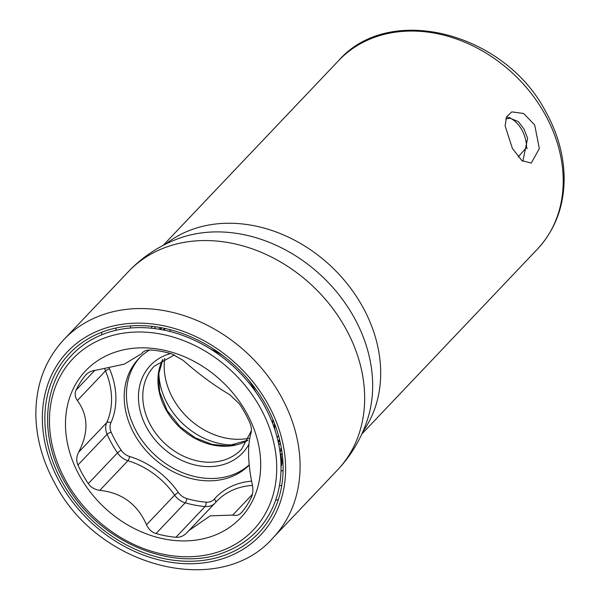 <?xml version="1.0" encoding="UTF-8"?>
<svg xmlns="http://www.w3.org/2000/svg" width="600" height="600" viewBox="0 0 600 600"><rect width="100%" height="100%" fill="white"/><g stroke="black" fill="none" stroke-linecap="round" stroke-linejoin="round"><path stroke-width="0.9" d="M235.665 444.877A66.847 53.94 43.5 0 1 158.843 371.925M248.873 438.293A66.847 53.94 43.5 0 1 188.115 418.028A66.847 53.94 43.5 0 1 164.738 358.403M281.61 449.737L280.035 452.19M509.895 117.488A120.54 97.275 43.5 0 1 510.442 118.238L505.8 118.808M510.442 118.238C514.98 120.608 518.79 124.485 521.873 129.863C524.827 135.337 526.41 141.142 526.605 147.285A120.54 97.275 43.5 0 1 527.168 148.688M518.205 156.953L526.605 147.285M246.458 412.695A106.845 86.22 -136.5 0 0 112.328 353.175A106.845 86.22 -136.5 0 0 79.725 476.062A106.845 86.22 -136.5 0 0 213.855 535.582A106.845 86.22 -136.5 0 0 246.458 412.695M252.458 485.423A74.512 60.135 -136.5 0 0 216.675 501.33L188.895 530.58L210.21 515.873L232.74 515.07C236.415 515.985 239.452 515.025 241.853 512.197A103.942 83.873 -136.5 0 0 251.407 497.295C253.013 493.868 253.305 489.623 252.285 484.575C247.8 462.803 247.38 445.567 251.048 432.855C251.865 429.87 251.385 426.36 249.608 422.317A103.942 83.873 -136.5 0 0 244.875 412.838A103.942 83.873 -136.5 0 0 239.25 403.702L229.845 394.77C214.23 385.53 198.66 374.048 183.135 360.337L171.525 353.775A103.942 83.873 -136.5 0 0 151.613 350.07C147.435 349.74 144.36 350.64 142.387 352.748L142.815 352.305M142.597 352.522L141.45 353.798L124.275 364.14L96.922 370.028C91.83 370.605 88.088 372.3 85.688 375.12A103.942 83.873 -136.5 0 0 76.14 390.022C74.535 393.465 74.948 396.96 77.37 400.53L105.495 370.913A16.44 13.268 43.5 0 1 104.82 369.045M86.123 374.64L86.588 374.175M186.907 532.74L187.267 532.35C183.885 535.95 180.105 537.585 175.928 537.255A103.942 83.873 -136.5 0 1 156.023 533.55C151.845 532.335 148.672 529.41 146.52 524.768C137.483 504.225 121.913 492.743 99.81 490.327C94.71 489.623 90.87 487.38 88.297 483.615A103.942 83.873 -136.5 0 1 82.672 474.487A103.942 83.873 -136.5 0 1 77.94 465.007C76.155 460.972 76.38 456.72 78.615 452.243C88.762 432.705 88.35 415.463 77.37 400.53M188.895 530.58L187.267 532.35M241.433 512.678L241.853 512.197M249.255 465.022A76.71 61.898 43.5 0 1 134.43 434.272A76.71 61.898 43.5 0 1 138.667 358.71A76.71 61.898 43.5 0 1 149.602 350.01M210.51 348.998A76.71 61.898 43.5 0 1 223.11 355.785M248.468 379.868A76.71 61.898 43.5 0 1 254.145 388.785A76.71 61.898 43.5 0 1 255.9 392.1M71.858 355.065A127.665 103.02 43.5 0 1 103.77 333.998A127.665 103.02 43.5 0 1 251.19 385.717A127.665 103.02 43.5 0 1 257.002 530.88C248.01 540.308 237.24 547.418 224.685 552.217C173.46 573.278 99.555 542.055 67.192 486.09C39.502 441.562 41.303 386.145 71.858 355.065M139.8 357.555A76.71 61.898 -136.5 0 0 136.657 431.925A76.71 61.898 -136.5 0 0 249.24 464.82M158.887 329.175A82.733 66.765 43.5 0 1 160.822 327.638M279.795 440.618A82.733 66.765 43.5 0 1 278.355 442.627M162.045 327.87A82.185 66.323 -136.5 0 0 159.975 329.355M279.51 439.44L278.123 441.57A82.185 66.323 -136.5 0 0 279.502 439.403M534.697 124.995L539.325 148.575L531.278 163.095L521.85 160.575L512.415 148.455L505.103 125.903L506.565 116.828L511.815 111.885L523.673 113.483L534.697 124.995M62.227 482.107A130.403 105.233 -136.5 0 0 225.938 554.752A130.403 105.233 -136.5 0 0 265.733 404.775A130.403 105.233 -136.5 0 0 102.023 332.13A130.403 105.233 -136.5 0 0 62.227 482.107M522.817 161.31L527.625 138.315L524.01 129.053L518.317 121.583L506.588 116.79M222.188 550.553A124.38 100.365 -136.5 0 0 260.145 407.498A124.38 100.365 -136.5 0 0 103.995 338.212A124.38 100.365 -136.5 0 0 66.037 481.26A124.38 100.365 -136.5 0 0 222.188 550.553M169.395 331.343L170.797 329.865M163.163 329.947A74.512 60.135 -136.5 0 0 165.023 328.478M76.14 390.022L94.852 370.312M78.615 452.243L106.733 422.632A74.512 60.135 -136.5 0 0 105.495 370.913A3.285 0.915 -23.1 0 1 109.567 368.88A13.148 10.613 43.5 0 1 109.32 368.257M77.94 465.007L107.115 434.287A16.44 13.268 43.5 0 1 106.733 422.632A3.285 1.868 24.2 0 1 110.865 422.88A77.805 62.782 -136.5 0 0 109.567 368.88M88.297 483.615L117.472 452.895A103.942 83.873 43.5 0 1 107.115 434.287A3.285 0.885 -23.9 0 1 111.165 432.202A13.148 10.613 43.5 0 1 110.865 422.88M99.81 490.327L127.935 460.717A16.44 13.268 43.5 0 1 117.472 452.895A3.285 0.51 -34.1 0 1 121.2 450.217A100.65 81.225 43.5 0 1 111.165 432.202M146.52 524.768L174.645 495.15A74.512 60.135 -136.5 0 0 127.935 460.717A3.285 1.02 -73.1 0 0 129.562 456.48A13.148 10.613 43.5 0 1 121.2 450.217M156.023 533.55L185.197 502.822A16.44 13.268 43.5 0 1 174.645 495.15A3.285 0.48 -34.9 0 1 178.335 492.435A77.805 62.782 -136.5 0 0 129.562 456.48M175.928 537.255L205.11 506.528A103.942 83.873 43.5 0 1 185.197 502.822A3.285 1.05 -73.9 0 0 186.78 498.57A13.148 10.613 43.5 0 1 178.335 492.435M214.388 503.73A16.44 13.268 43.5 0 1 205.11 506.528A3.285 1.365 -85.2 0 0 206.062 502.162A100.65 81.225 43.5 0 1 186.78 498.57M232.74 515.07L252.413 494.347M280.358 454.845A74.512 60.135 -136.5 0 0 280.41 454.957A16.44 13.268 43.5 0 1 281.04 465.465M274.433 423.322A74.512 60.135 -136.5 0 0 274.373 428.295M272.88 419.46A77.805 62.782 -136.5 0 0 272.692 423.623M251.58 481.147A77.805 62.782 -136.5 0 0 214.282 499.125A13.148 10.613 43.5 0 1 206.062 502.162M214.282 499.125A3.285 1.942 -138.7 0 1 215.565 502.5M280.132 452.94L280.695 454.298A3.285 0.915 156.9 0 1 280.41 454.957M155.528 326.782L154.403 328.53M278.873 445.125L280.312 442.882M279.788 450.435L281.325 448.035M282.127 453.278L280.837 454.635M277.178 437.67A78.9 63.668 -136.5 0 0 278.498 435.57M162.817 359.445A60.27 48.637 -136.5 0 0 159.36 392.625A60.27 48.637 -136.5 0 0 247.928 440.265M174.562 354.855L154.148 366.27A60.27 48.637 -136.5 0 0 144.21 408.585A60.27 48.637 -136.5 0 0 186.203 457.373A60.27 48.637 -136.5 0 0 241.56 449.28L251.43 430.627M170.64 353.528A63.555 51.285 -136.5 0 0 139.95 410.033A63.555 51.285 -136.5 0 0 190.245 463.688A63.555 51.285 -136.5 0 0 248.955 444.24M537.398 249.142C555.39 229.657 564.308 205.673 564.143 177.18C563.7 154.935 557.648 133.245 545.977 112.118C505.29 32.775 389.647 2.257 338.737 60.495A136.98 110.535 43.5 0 1 544.95 114.195A136.98 110.535 43.5 0 1 537.398 249.142L361.83 434.025M281.002 470.79A136.98 110.535 -136.5 0 0 283.087 470.79M362.925 431.558A136.98 110.535 -136.5 0 0 362.438 306.397A136.98 110.535 -136.5 0 0 165.57 244.147M130.523 325.913A136.98 110.535 -136.5 0 0 130.627 327.99M337.507 469.98C351.15 455.52 361.103 438.832 367.358 419.91A140.542 113.407 -136.5 0 0 353.947 317.205A140.542 113.407 -136.5 0 0 176.977 239.123C158.407 246.345 142.252 257.145 128.52 271.522L63.945 339.517A144.097 116.288 43.5 0 1 280.882 396.015A144.097 116.288 43.5 0 1 272.933 537.975L337.507 469.98A144.097 116.288 -136.5 0 0 345.457 328.02A144.097 116.288 -136.5 0 0 128.52 271.522M115.958 328.005A140.542 113.407 -136.5 0 0 115.905 330.3M101.88 332.183A144.097 116.288 -136.5 0 0 101.663 334.83M275.67 500.07A144.097 116.288 -136.5 0 0 278.295 499.717M279.45 485.618A140.542 113.407 -136.5 0 0 281.745 485.438M267.87 403.957A133.14 107.438 43.5 0 1 227.243 557.092A133.14 107.438 43.5 0 1 60.09 482.925A133.14 107.438 43.5 0 1 100.725 329.79A133.14 107.438 43.5 0 1 267.87 403.957M165.36 328.553L163.898 330.097M143.137 352.02L141.45 353.798M280.695 454.298C282.315 460.972 282.345 464.97 280.785 466.283M274.665 423.938L274.725 429.338M163.14 329.94L165.015 328.478M152.317 326.377L151.163 328.17M282.165 453.607L280.942 454.897M162.015 327.862L159.953 329.355M162.892 359.4L158.475 374.715L159.645 391.942L167.062 410.43L180.045 426.713L195.27 437.85L212.212 444.42L227.55 445.912L247.965 440.19M338.737 60.495L163.17 245.377M63.945 339.517C45.045 359.978 35.685 385.17 35.858 415.11C36.322 438.51 42.69 461.325 54.975 483.562C97.785 567.06 219.472 599.175 272.933 537.975"/></g></svg>

